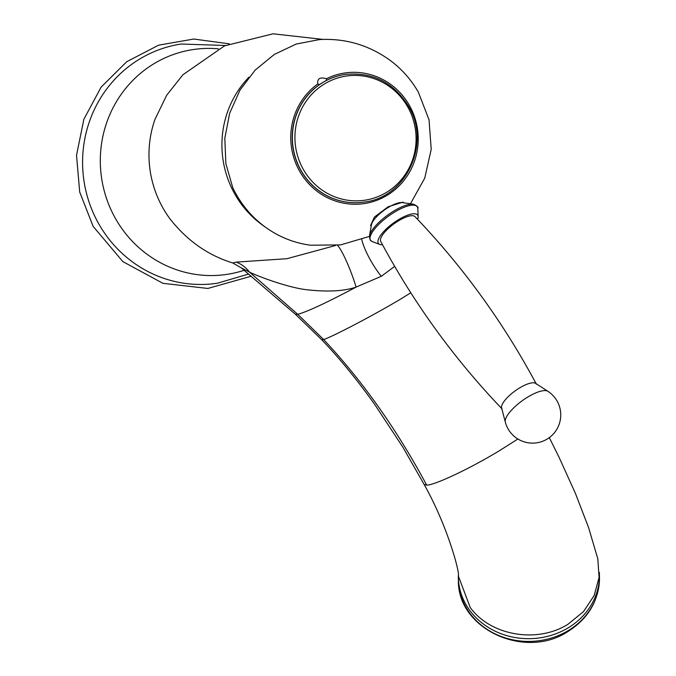 <?xml version="1.0" encoding="UTF-8"?>
<svg xmlns="http://www.w3.org/2000/svg" width="676" height="676" viewBox="0 0 676 676"><rect width="100%" height="100%" fill="white"/><g stroke="black" fill="none" stroke-linecap="round" stroke-linejoin="round"><path stroke-width="1.01" d="M248.92 77.208A96.769 93.322 81.3 0 0 234.935 194.299A96.769 93.322 -98.7 0 0 264.789 226.705M335.414 245.549L286.886 258.705L236.321 262.102L232.705 262.93L241.324 267.907L295.361 314.239L297.744 314.306L323.652 339.546C362.471 380.909 396.82 429.454 426.708 485.165L424.139 484.481L403.057 447.487L374.8 404.586C357.579 380.36 339.901 358.745 321.751 339.749L295.361 314.239M225.378 45.486L181.151 44.016A120.962 116.652 81.3 0 0 98.865 224.035A120.962 116.652 -98.7 0 0 217.537 283.185L248.684 274.034M424.139 484.481C447.816 526.401 460.102 573.569 458.353 575.994L470.183 607.403C490.37 635.693 537.293 643.746 568.077 624.193L583.523 611.577L594.17 595.505L599.08 577.38L597.812 558.798L588.585 527.576L575.352 493.227L558.883 456.9L549.309 437.625M394.657 266.378L381.281 276.307L356.108 287.097C344.126 291.17 327.809 292.066 307.166 289.784C287.613 287.731 255.579 275.335 249.503 272.098L241.324 267.907M337.459 245.32A32.254 4.419 -110.7 0 1 356.108 287.097C326.711 302.687 307.259 311.754 297.744 314.306L249.503 272.098A32.254 30.733 -87.8 0 0 236.321 262.102M410.45 203.772L424.756 178.109L431.212 149.286L429.032 119.753L418.343 92.164C411.278 79.844 402.127 69.425 390.88 60.916C369.586 45.292 345.825 38.169 319.604 39.554L296.206 44.05L274.312 54.435L255.19 70.084L239.997 90.085L229.654 113.264L224.821 138.25L225.843 163.516L232.696 187.489A102.82 99.161 81.3 0 0 236.397 194.629A102.82 99.161 -98.7 0 0 310.707 245.227L340.645 244.889L369.366 236.423M409.335 105.304A66.028 63.671 81.3 0 0 326.466 78.729L326.347 80.469A64.516 62.217 81.3 0 0 319.334 84.686L317.796 83.934A66.028 63.671 81.3 0 0 299.645 171.273A66.028 63.671 -98.7 0 0 386.942 195.423A66.028 63.671 -98.7 0 0 409.335 105.304M317.796 83.934C317.061 78.619 319.942 76.878 326.466 78.729M326.347 80.469A64.516 62.217 -98.7 0 1 344.785 74.512A64.516 62.217 -98.7 0 1 344.861 74.495M364.271 202.056A64.516 62.217 -98.7 0 1 364.195 202.065A64.516 62.217 -98.7 0 1 300.896 170.521A64.516 62.217 -98.7 0 1 319.334 84.686M403.504 202.783L403.014 202.116L388.134 206.771L374.403 217.072L370.609 225.421L371.175 226.206M369.426 236.059L371.428 224.829A19.959 6.371 144.1 0 1 388.523 207.312A19.959 6.371 -35.9 0 1 402.119 202.589L413.408 204.186A28.603 9.126 -35.9 0 0 393.931 210.954A28.603 9.126 144.1 0 0 369.426 236.059L370.127 240.048L372.248 241.602A28.747 9.177 144.1 0 1 394.75 212.011A28.747 9.177 -35.9 0 1 417.802 208.597C418.748 207.431 417.286 205.96 413.408 204.186M417.591 219.337A24.192 7.723 -35.9 0 0 418.14 216.658A24.192 7.723 -35.9 0 0 398.739 219.531A24.192 7.723 144.1 0 0 379.802 244.433A24.192 7.723 144.1 0 0 382.515 244.746M502.15 408.997C454.027 358.677 413.56 302.823 380.732 241.416A21.167 6.752 -35.9 0 1 398.654 220.748A21.167 6.752 -35.9 0 1 414.98 216.607C463.102 266.927 503.569 322.79 536.398 384.188M505.327 422.137L501.6 408.008A21.167 6.752 -35.9 0 1 519.717 387.847A21.167 6.752 -35.9 0 1 535.629 383.36L547.89 391.294A26.482 8.45 -35.9 0 0 527.99 396.913A26.482 8.45 144.1 0 0 505.327 422.137A28.181 28.181 0 0 0 547.095 439.104A28.181 28.181 0 0 0 547.89 391.294M322.934 39.402L273.036 33.8L224.449 45.9L182.909 74.766L166.735 95.164L154.965 119.365A104.628 100.91 81.3 0 0 163.051 208.174A104.628 100.91 -98.7 0 0 170.124 219.032C187.227 240.766 208.09 255.393 232.705 262.93M170.563 219.607A104.628 100.91 -98.7 0 1 170.124 219.032M244.18 270.282A113.661 109.613 -98.7 0 1 115.604 218.762A113.661 109.613 81.3 0 1 116.838 100.986A113.661 109.613 81.3 0 1 218.331 48.824M599.477 577.067C599.156 600.187 588.619 618.354 567.882 631.57C524.982 660.089 457.145 628.933 458.387 580.059A70.558 62.851 -1.2 0 0 496.302 634.443A70.558 62.851 -1.2 0 0 568.212 630.607A70.558 62.851 -1.2 0 0 599.477 577.067L599.35 572.403M458.32 575.496L458.328 577.312A70.558 62.851 -1.2 0 0 496.243 631.697A70.558 62.851 -1.2 0 0 568.153 627.86A70.558 62.851 -1.2 0 0 599.418 574.321M517.892 439.003L499.412 450.715C470.133 468.468 435.276 484.988 426.708 485.165M410.797 292.784L399.913 299.519C367.752 318.548 331.063 337.214 323.652 339.546L321.751 339.749M361.77 239.515A32.254 7.926 -121 0 0 381.281 276.307M364.347 202.048C406.546 197.4 431.389 143.033 408.389 106.056C393.373 82.227 372.222 71.707 344.937 74.487A64.516 62.217 81.3 0 0 301.057 170.496A64.516 62.217 81.3 0 0 364.347 202.048L364.195 202.065M303.372 169.49A62.767 60.527 81.3 0 0 386.368 192.449A62.767 60.527 81.3 0 0 407.645 106.774A62.767 60.527 81.3 0 0 324.657 83.824A62.767 60.527 81.3 0 0 303.372 169.49M229.308 43.83L193.801 39.039L158.59 45.174L126.767 61.693L101.113 87.136L83.875 119.263L76.523 155.269L79.692 192.018L93.094 226.325L122.838 261.604L162.941 283.329L207.853 288.449L251.286 276.214M458.328 577.312L458.387 580.059M379.802 244.433L372.248 241.602M418.14 216.658L417.802 208.597"/></g></svg>
